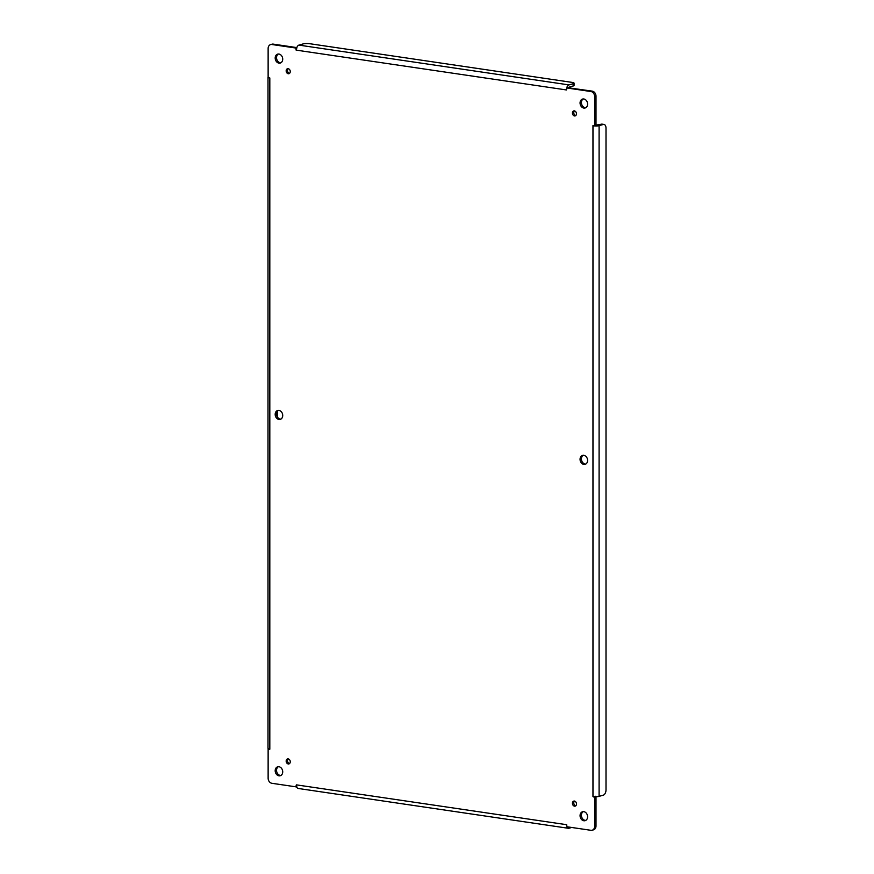 <?xml version="1.0" encoding="UTF-8"?>
<svg xmlns="http://www.w3.org/2000/svg" width="874" height="874" viewBox="0 0 874 874"><rect width="100%" height="100%" fill="white"/><g stroke="black" fill="none" stroke-linecap="round" stroke-linejoin="round"><path stroke-width="1.31" d="M574.513 806.156A2.611 2.076 74.1 0 1 573.803 801.097A2.611 2.076 74.1 0 1 575.223 806.112A2.611 2.076 74.1 0 1 574.513 806.156M278.948 775.817A4.632 3.682 74.1 0 1 275.244 771.513A4.632 3.682 74.1 0 1 277.681 766.815A4.632 3.682 74.1 0 1 282.499 770.267A4.632 3.682 74.1 0 1 280.215 775.741A4.632 3.682 74.1 0 1 278.948 775.817M278.948 419.476A4.632 3.682 74.1 0 1 275.244 415.172A4.632 3.682 74.1 0 1 277.681 410.474A4.632 3.682 74.1 0 1 282.499 413.926A4.632 3.682 74.1 0 1 280.215 419.4A4.632 3.682 74.1 0 1 278.948 419.476M583.832 464.411A4.632 3.682 74.1 0 1 580.118 460.095A4.632 3.682 74.1 0 1 582.554 455.409A4.632 3.682 74.1 0 1 587.372 458.861A4.632 3.682 74.1 0 1 585.099 464.334A4.632 3.682 74.1 0 1 583.832 464.411M288.267 73.755A2.611 2.076 74.1 0 1 287.557 68.696A2.611 2.076 74.1 0 1 288.977 73.711A2.611 2.076 74.1 0 1 288.267 73.755M574.513 115.947A2.611 2.076 74.1 0 1 573.803 110.889A2.611 2.076 74.1 0 1 575.223 115.892A2.611 2.076 74.1 0 1 574.513 115.947M288.267 763.963A2.611 2.076 74.1 0 1 287.557 758.905A2.611 2.076 74.1 0 1 288.977 763.92A2.611 2.076 74.1 0 1 288.267 763.963M583.832 820.752A4.632 3.682 74.1 0 1 580.118 816.436A4.632 3.682 74.1 0 1 582.554 811.749A4.632 3.682 74.1 0 1 587.372 815.202A4.632 3.682 74.1 0 1 585.099 820.675A4.632 3.682 74.1 0 1 583.832 820.752M583.832 108.07A4.632 3.682 74.1 0 1 580.118 103.755A4.632 3.682 74.1 0 1 582.554 99.068A4.632 3.682 74.1 0 1 587.372 102.52A4.632 3.682 74.1 0 1 585.099 107.994A4.632 3.682 74.1 0 1 583.832 108.07M278.948 63.136A4.632 3.682 74.1 0 1 275.244 58.831A4.632 3.682 74.1 0 1 277.681 54.133A4.632 3.682 74.1 0 1 282.499 57.586A4.632 3.682 74.1 0 1 280.215 63.059A4.632 3.682 74.1 0 1 278.948 63.136M269.815 78.245L269.815 749.215L268.132 749.335L268.132 778.199A4.632 3.682 -105.9 0 0 271.89 783.29L295.827 786.819L296.362 784.863L566.658 824.695L566.953 826.771L590.89 830.3A4.632 3.682 -105.9 0 0 592.157 830.224A4.632 3.682 -105.9 0 0 594.648 826.312L594.648 797.449L592.965 796.564L595.817 796.727A4.392 0.896 0 0 0 599.094 796.356L603.3 795.165A4.632 2.655 98.4 0 0 606.01 789.856L606.01 128.238A4.632 2.655 98.4 0 0 603.978 124.425A4.632 2.655 98.4 0 0 603.3 124.469L599.094 125.67A4.392 0.896 180 0 1 595.817 126.042L594.648 125.474L594.648 96.61A4.632 3.682 -105.9 0 0 590.89 91.519L566.953 87.99L566.418 89.946L567.008 87.05A4.392 2.513 -81.6 0 1 568.985 84.909L573.191 83.718A4.632 0.95 0 0 0 574.065 83.161A4.632 0.95 0 0 0 572.142 82.396L309.604 43.7A4.632 0.95 0 0 0 303.136 43.919L298.93 45.109A4.392 2.513 98.4 0 0 296.942 47.251L295.827 48.037L271.89 44.508A4.632 3.682 -105.9 0 0 270.623 44.585A4.632 3.682 -105.9 0 0 268.132 48.496L268.132 77.36L269.815 77.961L268.132 77.742A4.392 0.896 180 0 1 267.99 77.513A4.392 0.896 180 0 1 268.132 77.283M592.965 796.564L592.965 125.583L596.002 125.091L596.002 96.227A4.632 3.682 -105.9 0 0 592.244 91.136L567.903 87.717M566.418 89.946L296.122 50.113L295.827 48.037M574.524 801.054A2.611 2.076 -105.9 0 0 575.857 805.762M278.38 766.706A4.632 3.682 -105.9 0 0 276.676 771.556A4.632 3.682 -105.9 0 0 280.303 775.435A4.632 3.682 -105.9 0 0 280.871 775.467M278.38 410.365A4.632 3.682 -105.9 0 0 276.676 415.216A4.632 3.682 -105.9 0 0 280.303 419.094A4.632 3.682 -105.9 0 0 280.871 419.127M583.264 455.299A4.632 3.682 -105.9 0 0 581.549 460.15A4.632 3.682 -105.9 0 0 585.187 464.028A4.632 3.682 -105.9 0 0 585.755 464.05M288.267 68.653A2.611 2.076 -105.9 0 0 289.611 73.372M574.524 110.845A2.611 2.076 -105.9 0 0 575.857 115.554M288.267 758.861A2.611 2.076 -105.9 0 0 289.611 763.581M583.264 811.64A4.632 3.682 -105.9 0 0 581.549 816.491A4.632 3.682 -105.9 0 0 585.187 820.358A4.632 3.682 -105.9 0 0 585.755 820.391M583.264 98.959A4.632 3.682 -105.9 0 0 581.549 103.809A4.632 3.682 -105.9 0 0 585.187 107.688A4.632 3.682 -105.9 0 0 585.755 107.71M278.38 54.024A4.632 3.682 -105.9 0 0 276.676 58.875A4.632 3.682 -105.9 0 0 280.303 62.753A4.632 3.682 -105.9 0 0 280.871 62.786M592.157 830.224L593.512 829.841A4.632 3.682 -105.9 0 0 596.002 825.93L596.002 797.066L594.648 797.449M566.418 824.663L566.953 826.771M566.898 827.023L567.008 827.23A4.392 2.513 -81.6 0 0 568.351 828.279L298.285 788.479A4.392 2.513 98.4 0 1 296.942 787.43L295.827 786.819M571.672 827.47L568.985 828.235A4.392 2.513 -81.6 0 1 568.351 828.279M296.362 784.863L296.942 787.43M269.815 748.942L268.132 748.439L268.132 749.335M267.99 77.513L267.99 748.21A4.392 0.896 0 0 0 268.132 748.439M296.526 47.557L273.245 44.126A4.632 3.682 -105.9 0 0 271.978 44.203L270.623 44.585M296.362 50.146L296.942 47.251M592.965 125.867L595.817 126.042L595.751 125.375M573.191 83.718L573.191 85.991L568.985 87.181A2.076 1.191 98.4 0 0 568.384 87.619M603.978 124.425L602.099 124.141A4.632 2.655 98.4 0 0 601.421 124.195L596.002 125.091L595.729 125.769M596.002 797.066L595.664 796.258M277.615 410.988L277.615 417.324M573.191 85.991A4.632 0.95 0 0 0 574.065 85.434L574.065 83.161M596.002 825.93L594.648 826.312M271.89 44.508L273.245 44.126M568.985 84.909L298.93 45.109M590.89 91.519L592.244 91.136M594.648 96.61L596.002 96.227M599.094 796.356L599.094 125.67M603.3 124.469L601.421 124.195"/></g></svg>
